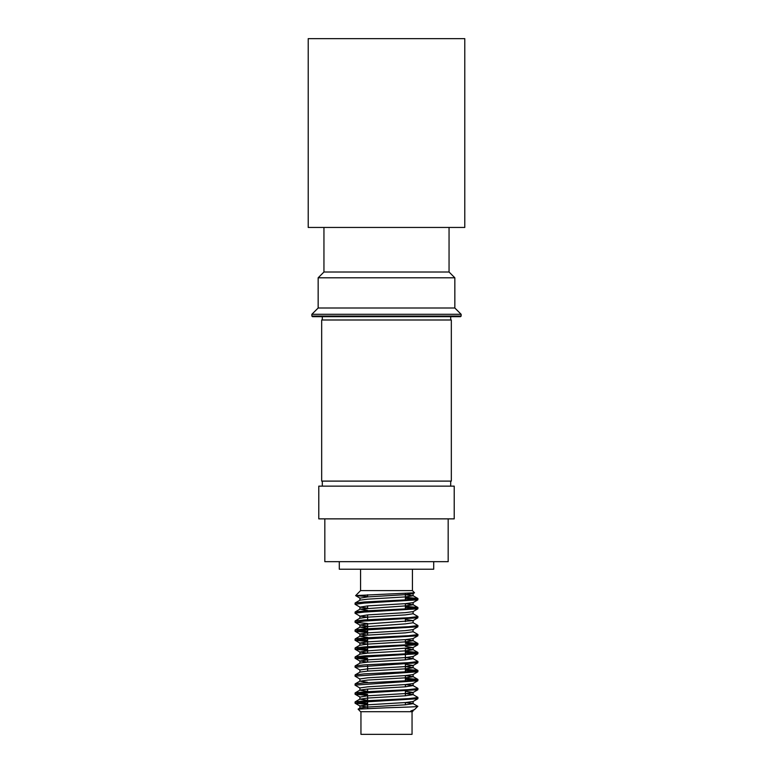 <?xml version="1.0" encoding="UTF-8"?>
<svg xmlns="http://www.w3.org/2000/svg" width="773" height="773" viewBox="0 0 773 773"><rect width="100%" height="100%" fill="white"/><g stroke="black" fill="none" stroke-linecap="round" stroke-linejoin="round"><path stroke-width="1.16" d="M308.214 227.446L464.786 227.446L464.786 38.65L308.214 38.65L308.214 227.446M360.952 711.691L360.952 734.35L412.048 734.35L412.048 711.691M405.381 598.399L415.574 599.162M405.381 597.278L417.874 598.495L417.874 599.829L364.247 603.095L355.126 604.322L360.005 607.153L367.619 608.148L367.619 605.906M417.971 598.602L408.753 599.722L364.247 601.974L355.126 602.988L355.029 604.215M405.381 693.565L412.995 694.56L417.874 697.391L417.874 698.724L364.247 701.99L355.126 703.217L367.619 704.435M417.971 697.497L408.753 698.618L364.247 700.869L355.126 701.884L355.029 703.111M405.381 686.811L405.381 684.569L412.995 685.574L417.874 688.395L417.874 689.738L364.247 693.004L355.126 694.231L367.619 695.449M417.971 688.501L408.753 689.632L364.247 691.874L355.126 692.898L355.029 694.125M405.381 679.312L415.574 680.076M405.381 678.192L417.874 679.409L417.874 680.742L355.029 685.129L360.005 688.067M417.971 679.515L408.753 680.636L364.247 682.888L355.126 683.902L355.029 685.129M405.381 670.326L415.574 671.09M405.381 669.205L417.874 670.413L417.874 671.756L355.029 676.143L360.005 679.081M417.971 670.52L408.753 671.65L364.247 673.892L355.126 674.916L355.029 676.143M405.381 657.601L412.995 658.596L417.874 661.427L417.874 662.761L355.029 667.147L359.899 669.959L359.899 672.21M417.971 661.533L408.753 662.654L364.247 664.906L355.126 665.92L355.029 667.147M405.381 652.344L415.574 653.108M405.381 651.224L417.874 652.441L417.874 653.774L364.247 657.04L355.126 658.267L367.619 659.485M417.971 652.547L408.753 653.668L364.247 655.91L355.126 656.934L355.029 658.161M405.381 643.358L415.574 644.112M405.381 642.228L417.874 643.445L417.874 644.779L364.247 648.045L355.126 649.281L367.619 650.489M417.971 643.551L408.753 644.672L364.247 646.924L355.126 647.938L355.029 649.175M413.101 629.502L412.995 631.628L417.874 634.459L417.874 635.793L364.247 639.058L355.126 640.286L367.619 641.503M417.971 634.565L408.753 635.686L364.247 637.938L355.126 638.952L355.029 640.179M412.995 622.632L417.874 625.463L417.874 626.797L364.247 630.063L355.126 631.299L367.619 632.507M417.971 625.57L408.753 626.69L364.247 628.942L355.126 629.956L355.029 631.193M412.995 613.646L417.874 616.477L417.874 617.811L364.247 621.077L355.126 622.304L367.619 623.521M417.971 616.583L408.753 617.704L364.247 619.956L355.126 620.97L355.029 622.197M405.381 607.394L415.574 608.148M405.381 606.274L417.874 607.481L417.874 608.815L364.247 612.081L355.029 613.211L360.005 616.149L367.619 617.134M417.971 607.588L408.753 608.718L364.247 610.96L355.126 611.984L355.029 613.211M357.426 702.551L367.619 703.314M357.426 693.565L367.619 694.318M357.426 657.601L367.619 658.354M357.426 648.605L367.619 649.368M357.426 639.619L367.619 640.382M357.426 630.633L367.619 631.386M367.619 596.553L355.648 595.635L360.576 590.611L412.424 590.611L412.424 569.218M339.299 561.662L339.299 569.218L433.701 569.218L433.701 561.662M413.101 710.416L412.424 711.691L360.576 711.691L358.121 709.141L386.5 707.788C405.641 707.227 421.681 706.677 417.111 706.155L417.758 706.367L414.531 709.595L410.782 711.025L414.135 709.875M413.101 711.025L410.782 711.025M355.619 595.568L414.502 592.794L412.424 590.611M322.312 481.106L322.312 486.14M450.688 481.106L450.688 486.14M451.326 481.106L321.674 481.106L321.674 319.993L451.326 319.993L451.326 481.106M357.426 486.14L318.785 486.14L318.785 518.867L454.215 518.867L454.215 486.14L357.426 486.14M448.176 518.867L448.176 561.662L324.824 561.662L324.824 518.867M450.688 319.993L450.688 316.688M322.312 319.993L322.312 316.688M311.857 314.302L461.143 314.302L461.143 316.06L311.857 316.06L311.857 314.302L318.157 308.002L454.843 308.002L461.143 314.302M318.157 308.002L318.157 277.797L323.945 272.009L449.055 272.009L449.055 227.446M318.157 277.797L454.843 277.797L454.843 308.002M311.857 316.06L312.495 316.688L460.505 316.688L461.143 316.06M411.999 593.133L412.995 593.664L405.313 594.669L367.687 596.911L360.005 598.167L355.648 595.635M417.874 599.829L412.995 602.66L405.313 603.655L367.687 605.906L360.005 607.153M417.874 608.815L412.995 611.646L405.313 612.651L367.687 614.893L360.005 616.149M405.381 619.395L412.995 620.642L367.687 623.888L359.899 625.009L367.619 626.13M417.874 626.797L412.995 629.628L405.313 630.633L367.687 632.874L359.899 633.995L367.619 635.116L367.619 629.869M417.874 635.793L412.995 638.624L405.313 639.619L367.687 641.87L359.899 642.991L367.619 644.112M405.381 646.363L412.995 647.61L367.687 650.856L359.899 651.977L359.899 654.229M355.126 649.281L360.005 652.103L367.619 653.098L367.619 647.851M412.995 658.596L413.101 656.48L405.313 657.601L367.687 659.842L359.899 660.973L367.619 662.094M405.381 664.345L413.101 665.466L405.313 666.587L367.687 668.838L359.899 669.959M417.874 671.756L412.995 674.578L405.313 675.583L367.687 677.824L359.899 678.955L359.899 681.197L367.619 682.317M417.874 680.742L412.995 683.574L405.313 684.569L367.687 686.82L359.899 687.941L359.899 690.192L367.619 691.313M405.381 691.323L413.101 692.434L413.101 694.685L405.313 695.806L367.687 698.058L359.899 699.179L367.619 700.299M417.874 689.738L412.995 692.56L405.313 693.565L367.687 695.806L360.005 697.062L355.126 694.231M417.874 698.724L412.995 701.555L405.313 702.551L367.687 704.802L359.899 705.923L367.619 707.044M405.381 594.669L413.101 595.79L405.313 596.911L367.687 599.162L360.005 600.157L355.126 602.988M405.381 608.911L405.381 603.655L413.101 604.776L405.313 605.906L360.005 609.153L367.619 610.39M413.101 611.52L413.101 613.772L405.313 614.893L367.687 617.144L359.899 618.265L359.899 616.023M413.101 620.516L413.101 622.758L405.313 623.888L360.005 627.135L367.619 628.372M413.101 631.754L405.313 632.874L367.687 635.126L360.005 636.121L355.126 638.952M359.899 633.995L359.899 636.247L367.619 637.367M405.381 641.861L405.381 639.609L413.101 640.74L405.313 641.87L367.687 644.112L359.899 645.242L359.899 642.991M405.381 653.861L405.381 648.605L413.101 649.735L405.313 650.856L367.687 653.108L360.005 654.103L355.126 656.934M413.101 658.722L405.313 659.842L367.687 662.094L360.005 663.089L355.126 665.92M405.381 666.597L413.101 667.717L405.313 668.838L367.687 671.09L360.005 672.085L355.126 674.916M405.381 675.583L413.101 676.704L405.313 677.824L367.687 680.076L359.899 681.197M412.995 685.574L405.313 686.82L367.687 689.062L360.005 690.067L355.126 692.898M405.381 704.792L405.381 702.551L412.995 703.546L417.729 706.3M413.101 701.43L413.101 703.672L405.313 704.802L367.687 707.044L360.005 708.049L361.803 708.715M367.619 708.435L367.619 701.797M367.619 700.667L367.619 695.816M367.619 691.68L367.619 689.072M367.619 671.09L367.619 665.833M367.619 662.103L367.619 659.852M367.619 646.73L367.619 638.856M367.619 628.749L367.619 623.888M367.619 619.753L367.619 614.902M367.619 596.92L367.619 594.756M323.945 272.009L323.945 227.446M449.055 272.009L454.843 277.797M405.381 695.806L405.381 690.946M405.381 680.839L405.381 675.573M405.381 671.843L405.381 663.978M405.381 659.842L405.381 654.992M405.381 621.637L405.381 619.028M405.381 599.925L405.381 593.49M360.576 590.611L360.576 569.218M417.874 617.811L412.995 620.642M355.126 622.304L360.005 625.135M355.126 631.299L360.005 634.121M355.126 640.286L360.005 643.117M417.874 644.779L412.995 647.61M417.874 653.774L412.995 656.606M355.126 658.267L360.005 661.099M417.874 662.761L412.995 665.592M355.126 703.217L360.005 706.049M412.995 593.664L414.502 592.794M413.101 593.538L413.101 595.79M359.899 598.041L359.899 600.283M413.101 602.534L413.101 604.776M359.899 607.027L359.899 609.279M359.899 625.009L359.899 627.261M413.101 638.498L413.101 640.74M413.101 647.484L413.101 649.735M359.899 660.973L359.899 663.215M413.101 665.466L413.101 667.717M413.101 674.452L413.101 676.704M413.101 683.448L413.101 685.699M359.899 696.937L359.899 699.179M359.899 705.923L359.899 708.174M412.995 595.664L417.874 598.495M412.995 604.65L417.874 607.481M360.005 609.153L355.126 611.984M360.005 618.139L355.126 620.97M360.005 627.135L355.126 629.956M412.995 640.614L417.874 643.445M360.005 645.117L355.126 647.938M412.995 649.61L417.874 652.441M412.995 667.592L417.874 670.413M412.995 676.578L417.874 679.409M360.005 681.071L355.126 683.902M360.005 699.053L355.126 701.884M360.005 708.049L358.121 709.141"/></g></svg>
